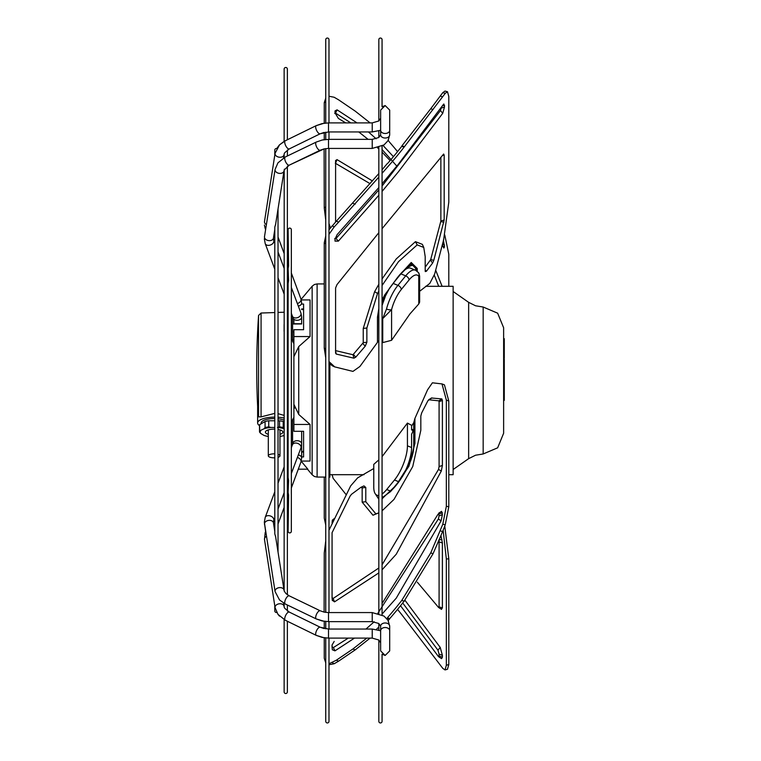 <?xml version="1.0" encoding="UTF-8"?>
<svg xmlns="http://www.w3.org/2000/svg" width="761" height="761" viewBox="0 0 761 761"><rect width="100%" height="100%" fill="white"/><g stroke="black" fill="none" stroke-linecap="round" stroke-linejoin="round"><path stroke-width="1.14" d="M266.398 224.638A4.528 3.158 -171.2 0 1 264.467 221.879A4.528 3.158 -171.2 0 1 264.495 221.537L274.788 155.139L274.788 150.126A1.617 1.617 0 0 1 276.738 148.538M274.788 605.861L274.788 610.874A1.617 1.617 0 0 0 276.738 612.462L276.785 612.557M275.568 224.476L274.788 227.13L274.788 533.87L275.568 536.524M288.6 266.017L288.115 229.717A1.617 1.617 0 0 1 289.732 228.1A1.617 1.617 0 0 1 291.349 229.717L291.349 531.283A1.617 1.617 0 0 1 289.732 532.9A1.617 1.617 0 0 1 288.115 531.283L288.6 494.983L288.115 492.51L288.6 480.41L288.115 477.613L288.115 283.387L288.6 280.59L288.115 268.49L288.6 266.017M284.405 169.151L284.138 170.026L289.266 165.147A4.528 1.826 -115.8 0 1 286.421 163.206A4.528 1.826 -115.8 0 1 284.728 158.45A4.528 1.826 -115.8 0 1 285.327 156.985L277.955 162.835L275.073 169.456A4.528 3.206 8.9 0 0 275.044 169.808A4.528 3.206 8.9 0 0 279.297 173.365A4.528 3.206 8.9 0 0 284.024 170.864L275.53 224.866M264.571 221.204A4.528 3.158 -171.2 0 0 264.495 221.537L275.063 153.361L279.496 144.875L284.138 141.375L284.138 69.099A1.617 1.617 0 0 1 285.755 67.482A1.617 1.617 0 0 1 287.373 69.099L287.373 139.748M284.138 619.625L284.138 691.901A1.617 1.617 0 0 0 285.755 693.518A1.617 1.617 0 0 0 287.373 691.901L287.373 621.252L316.253 635.378L285.299 620.234A4.528 1.798 -63.9 0 1 284.728 618.826A4.528 1.798 -63.9 0 1 286.44 614.06A4.528 1.798 -63.9 0 1 289.285 612.091L284.871 608.41L284.138 607.154L284.138 603.397L283.53 603.045L284.024 606.251A4.528 3.158 171.2 0 0 279.306 603.787A4.528 3.158 171.2 0 0 275.044 607.297A4.528 3.158 171.2 0 0 275.063 607.639L264.495 539.463A4.528 3.158 -8.8 0 1 264.467 539.121A4.528 3.158 -8.8 0 1 266.398 536.362M284.138 157.603L284.138 153.846L284.871 152.59L289.285 148.909A4.528 1.798 -116.1 0 1 286.44 146.94A4.528 1.798 -116.1 0 1 284.728 142.174A4.528 1.798 -116.1 0 1 285.299 140.766L316.253 125.622A4.528 1.798 63.9 0 0 315.682 127.03A4.528 1.798 63.9 0 0 317.385 131.796A4.528 1.798 63.9 0 0 320.238 133.755L289.285 148.909L320.238 133.755L324.253 132.395L324.253 139.663L322.169 140.034L328.514 139.358L328.514 148.424L372.224 148.424L372.224 139.358L328.514 139.358M284.195 170.036L284.138 590.974L285.927 593.551L289.266 595.853L320.219 610.788A4.528 1.826 115.8 0 0 317.375 612.729A4.528 1.826 115.8 0 0 315.682 617.494A4.528 1.826 115.8 0 0 316.281 618.95L287.373 605.005L287.373 610.959L288.657 611.768M325.746 637.984L325.746 721.333A1.617 1.617 0 0 0 327.363 722.95A1.617 1.617 0 0 0 328.98 721.333L328.98 638.108M325.746 123.016L325.746 39.667A1.617 1.617 0 0 1 327.363 38.05A1.617 1.617 0 0 1 328.98 39.667L328.98 122.892M292.433 316.234L292.595 317.071A4.528 3.225 0 0 0 297.132 320.295A4.528 3.225 0 0 0 301.66 317.071L300.928 313.047A4.528 3.12 159.4 0 1 301.061 313.827A4.528 3.12 159.4 0 1 297.228 317.737A4.528 3.12 159.4 0 1 292.433 316.234L291.349 313.323M298.312 454.926A4.528 3.187 180 0 1 301.66 457.998L301.651 444.329M301.651 431.297L301.66 443.929A4.528 3.225 180 0 0 297.132 440.705A4.528 3.225 180 0 0 292.595 443.929L292.433 444.766A4.528 3.12 20.6 0 1 297.228 443.263A4.528 3.12 20.6 0 1 301.061 447.173A4.528 3.12 20.6 0 1 300.928 447.953L291.349 473.494M301.66 456.933L303.591 456.933L303.591 431.297L303.591 451.454L301.66 451.454M301.242 461.061L310.05 461.061L310.05 424.448L293.889 424.448L293.889 329.703L303.591 329.703L303.591 304.067L301.394 304.067M303.591 431.297L293.889 431.297L293.889 424.448M293.889 349.375L293.889 411.625M301.651 323.739L301.651 317.242L301.651 323.739L293.889 323.739M303.591 329.703L303.591 309.546L301.651 309.546L301.651 308.976L303.591 308.976M293.889 339.121L292.595 341.366L293.889 343.601M293.889 323.977L293.889 319.325M274.788 413.366L261.061 416.885L261.061 313.028L274.788 312.552M278.031 312.438L284.138 312.219M287.373 312.105L288.115 312.086M288.115 417.523L287.373 417.038M284.138 415.392L278.031 413.68M274.788 417.123A17.151 5.869 180 0 0 257.637 422.983L257.637 404.053L258.569 416.857L261.061 416.885M257.637 422.983A17.151 5.869 180 0 0 259.511 425.656M288.115 419.292A17.151 5.869 180 0 0 287.373 418.997M284.138 418.065A17.151 5.869 180 0 0 278.031 417.228M261.194 423.791L261.194 422.983A12.947 4.433 0 0 1 274.141 418.56A12.947 4.433 0 0 1 274.788 418.569M278.031 418.759A12.947 4.433 0 0 1 284.138 420.177M257.637 406.374A776.829 776.829 0 0 1 258.569 315.435L258.569 416.857M293.889 336.552L310.05 336.552L310.05 299.939L301.242 299.939M301.118 461.118L307.853 469.185L298.283 469.185M310.05 424.448L298.731 414.431L298.731 346.578L310.05 336.552M294.497 408.162L293.889 404.319L298.731 414.431M293.889 417.399L292.595 419.634L292.557 444.329M378.826 640.03L378.826 721.333A1.617 1.617 0 0 0 380.443 722.95A1.617 1.617 0 0 0 382.07 721.333L382.07 654.213L385.171 655.44L389.699 650.912L389.699 630.745A4.528 3.225 0 0 0 385.171 627.521A4.528 3.225 0 0 0 380.633 630.745L380.633 626.198A4.528 3.225 0 0 1 385.171 622.974A4.528 3.225 0 0 1 389.699 626.198L389.699 650.912L385.171 655.44L380.633 650.912L380.633 642.798L378.75 639.972L372.224 638.108L328.514 638.108L328.514 629.052L372.224 629.052L372.224 638.108L378.75 639.972M292.585 444.11L292.585 420.843L291.349 420.843M284.11 436.329L284.11 429.775M329.874 364.205L329.874 477.08L328.98 477.08M425.618 286.307L453.137 286.307L453.137 474.693L448.8 474.693M382.07 342.222L382.735 342.602L391.582 340.3L409.951 313.893L418.769 303.972L419.634 302.107L419.634 276.091L418.769 276.31A22.012 7.781 112.2 0 0 409.057 279.962L401.294 289.484A22.012 7.781 112.2 0 0 391.582 309.613L382.735 318.612L386.502 309.042A25.893 9.151 112.2 0 1 397.927 285.365L405.699 275.843L400.895 273.884A25.893 9.151 -67.8 0 1 410.674 268.224L415.487 270.184A25.893 9.151 112.2 0 0 405.699 275.843A3.881 2.378 39.2 0 1 409.057 279.962M411.948 425.494L407.43 423.078L382.07 456.648M378.826 495.382A25.893 9.151 -67.8 0 1 376.923 495.183A25.893 9.151 -67.8 0 1 373.765 487.059L373.765 464.372L378.826 459.863M447.487 669.252L448.8 664.543L448.8 558.812L444.766 526.013M325.746 525.061L324.253 518.184L324.253 477.08M397.556 609.38A595.568 421.128 0 0 1 401.808 614.726L442.788 668.358L445.023 669.937L446.346 665.228L448.8 664.543M443.149 530.246L446.346 559.002L446.346 665.228M417.332 582.194L438.526 607.421L439.087 606.821L442.398 607.953L441.285 609.133M438.678 607.554L441.57 609.399M442.398 607.953L442.398 542.983L439.087 541.861L439.087 606.821L438.526 607.421M440.961 535.649L442.398 542.983M400.514 605.737L438.403 656.486L439.087 656.049L442.398 657.171L441.599 658.645L438.678 656.781M442.398 657.171L442.398 655.288L439.087 654.165L439.087 656.049L438.403 656.486M404.995 600.296L440.21 647.402L442.398 655.288M332.072 522.912L332.367 520.144L334.05 518.745M332.072 474.693L333.147 478.346L346.274 494.821M439.087 541.861L438.831 540.072M439.087 654.165L437.975 650.208L402.712 602.988M503.63 338.674L504.277 338.674L504.277 347.834L503.63 347.834L503.63 327.782L503.63 432.923L503.63 391.411L504.277 391.411L504.277 395.435L503.63 395.435M503.63 384.238L503.63 382.393L504.277 382.393L504.277 384.238L503.63 384.238M503.63 385.456L503.63 384.315L504.277 384.315L504.277 385.456L503.63 385.456L504.277 386.008L504.277 389.213L503.63 389.213M503.63 381.251L504.277 380.785L503.63 381.251M503.63 379.501L503.63 377.665L504.277 377.665L504.277 379.501L503.63 379.501L504.277 379.644L504.277 380.785M503.63 366.688L503.63 363.492L504.277 363.492L504.277 366.688L503.63 366.688M503.63 358.279L503.63 354.521L504.277 354.521L504.277 358.279M504.277 395.435L504.277 396.5L503.63 396.5M504.277 396.5L504.277 400.381L503.63 400.381M504.277 389.213L504.277 390.869L503.63 390.869M504.277 389.727L503.63 389.727M504.277 390.869L504.277 391.411M504.277 381.251L504.277 382.393M504.277 385.456L504.277 386.008M504.277 366.688L504.277 372.452L503.63 372.452M504.277 372.452L504.277 374.117L503.63 374.117M504.277 374.117L504.277 377.665M504.277 370.626L503.63 370.626M503.63 368.609L504.277 368.609M503.63 359.192L504.277 359.192L504.277 362.949M504.277 347.834L504.277 354.521M378.826 340.567L378.702 316.357A6.478 4.576 0 0 0 378.826 316.3M378.702 340.643L359.915 366.479L352.952 371.397L334.707 366.878L328.98 361.57M382.07 299.967L384.752 294.907L398.498 276.291A49.846 17.627 112.2 0 0 394.179 282.103L389.432 288.362L385.551 295.782L382.07 305.494M398.507 276.272L389.432 288.352L382.07 301.946M378.826 314.036L378.702 316.357A3.881 2.749 180 0 0 377.456 317.194L378.826 308.528M378.826 173.556L336.343 221.194L338.626 222.126L378.826 177.094M382.07 173.308L389.689 164.585A598.156 422.964 0 0 0 398.498 154.141A598.156 422.964 0 0 0 404.053 147.187L445.252 93.337L447.487 91.748L448.8 96.457L448.8 202.188L443.625 239.867L434.664 274.027L429.803 283.406L419.634 291.301M338.626 222.126L334.146 226.978L328.98 234.359M416.619 270.783A6.478 4.576 -0 0 0 416.838 269.651L411.178 263.639L398.479 276.3L411.225 262.478L417.237 268.471L417.237 271.239M425.19 267.187L430.697 259.568L440.866 221.051L444.186 219.939L444.186 154.968L442.246 155.625M444.186 219.939L433.789 260.376L432.638 263.011L426.331 271.354L425.19 270.821L425.313 271.61M382.07 278.935L396.253 258.921L415.449 241.665L417.18 244.89L423.753 247.439L425.19 256.581L425.19 270.821M417.18 244.89L398.498 261.67L382.07 285.48M378.826 291.092L377.532 293.451L366.869 328.001L363.244 328.429L363.244 342.669L366.869 342.25L366.869 328.001M366.869 342.25L365.232 346.179L355.768 357.156L353.932 358.184L336.238 354.065L335.601 353.142M378.826 232.676L336.999 284.595L335.591 287.962L335.591 352.933M382.07 228.69L443.663 154.026M443.454 154.226L444.186 154.968M382.07 186.036L440.495 110.516L442.721 113.322L444.481 107.035L444.481 105.151L443.397 104.476L398.498 164.053L382.07 183.781M442.721 113.322L398.498 171.691L382.07 191.43M378.826 195.244L338.379 241.123L335.011 241.113L335.011 239.23L337.094 234.673L378.826 187.577M443.844 104L443.397 104.476M387.235 163.625L382.07 169.751M336.343 221.194L328.98 229.774M325.746 235.939L324.253 242.816L324.253 348.177L325.746 357.879M404.053 147.187L401.808 146.274L401.998 145.751L430.755 108.709L433.019 109.632M401.808 146.274A595.568 421.128 180 0 1 396.253 153.227A595.568 421.128 180 0 1 387.444 163.663M328.98 363.339L332.833 366.06M445.023 91.063L442.788 92.642L430.755 108.709M404.243 146.664L401.998 145.751M440.315 95.991L442.598 96.913M394.179 282.103L400.895 273.884M335.591 351.249L336.238 354.065M335.439 350.583L352.99 354.74L363.244 342.669M363.244 328.429L374.631 291.663L378.826 284.253M415.449 241.665L422.365 244.357L423.753 247.439M430.697 259.568L433.789 260.376M440.8 221.556L443.844 222.269M440.866 157.232L440.866 221.051M441.171 107.748L440.495 110.516M378.826 189.86L336.01 238.497L334.726 238.516M328.98 96.247L334.146 97.246L338.626 99.853L355.168 111.096L370.112 122.892M380.633 130.207A4.528 3.225 0 0 0 380.633 130.255A4.528 3.225 0 0 0 385.171 133.479A4.528 3.225 0 0 0 389.699 130.255L389.699 134.802L388.186 140.405L389.689 142.336A598.156 422.964 0 0 1 397.556 151.62M330.407 227.796L328.98 223.458M444.766 234.987L448.8 254.25L448.8 286.307M335.601 160.438L335.591 222.022M335.591 160.628L336.999 159.601L372.462 180.975M435.701 270.25L442.112 286.307M442.303 245.194L443.844 248.038L444.481 246.887L443.397 240.029M390.108 160.581L382.07 152.152M378.826 148.994L377.561 147.786M368.105 139.358L358.783 131.948M345.694 122.892L338.379 118.44L335.011 112.809L335.011 110.925L337.094 109.841L357.004 122.892M368.448 131.948L376.134 138.778M383.087 145.522L393.418 156.661M325.746 98.179L324.253 102.687L324.253 123.196L316.253 125.622L322.16 123.577L328.514 122.892L372.224 122.892L372.224 131.948L380.633 130.283L380.633 134.802A4.528 3.225 180 0 0 385.171 138.026A4.528 3.225 180 0 0 389.699 134.802L387.986 140.737L383.982 144.942L372.224 148.424M328.514 148.424L324.1 148.89L324.253 208.048L325.746 220.119M438.716 286.307L434.303 275.225M370.112 183.696L335.306 163.215M396.5 165.736L382.07 149.527M350.821 122.892L335.515 113.123L337.094 109.841M334.726 113.513L335.515 113.123M382.07 493.994A25.893 9.151 -67.8 0 0 386.712 489.513L394.483 480.001A25.893 9.151 -67.8 0 0 407.43 445.832L407.43 423.078M382.07 497.057L383.221 496.914L390.431 491.692L396.253 485.166A49.846 17.627 -67.8 0 0 408.714 465.19A20.071 7.096 -67.8 0 0 413.727 446.755L413.727 422.678A145.009 51.272 112.2 0 1 411.596 426.055L411.596 429.917A2.587 0.913 112.2 0 1 412.51 429.423A2.587 0.913 112.2 0 1 412.823 430.241L412.823 430.697A2.587 0.913 112.2 0 1 411.596 434.027L411.596 447.535A25.893 9.151 112.2 0 1 398.65 481.703L394.483 480.001M412.823 430.422L411.596 429.917M390.431 491.692L398.65 481.703M382.07 497.237L382.878 496.99M328.98 530.227L350.688 485.86L357.66 477.841L373.765 468.529M366.792 638.108L352.904 648.981L336.343 660.215L338.626 661.147L355.168 649.904L370.112 638.108M372.224 612.576L372.224 621.642L328.514 621.642L328.514 612.576L372.224 612.576L383.982 616.058L387.986 620.263L389.699 626.198L388.186 620.596L389.689 618.664A598.156 422.964 180 0 0 398.498 608.229A598.156 422.964 180 0 0 404.053 601.276L401.808 600.362L430.755 552.867L433.019 553.789L404.053 601.276M338.626 661.147L334.146 663.754L328.98 664.753M440.315 530.75L442.598 531.682L445.252 524.738L448.8 506.75L448.8 401.018L444.443 384.866L441.979 383.915L446.346 400.077L446.346 506.303L442.788 524.281L430.755 552.876M442.598 531.682L433.009 553.799M389.689 618.664L387.444 617.751L387.235 618.274L389.48 619.188M378.826 627.045L376.372 629.433M336.343 660.215L328.98 663.782M325.746 662.821L324.253 658.313L324.253 637.804L316.253 635.378A4.528 1.798 116.1 0 1 315.682 633.97A4.528 1.798 116.1 0 1 317.385 629.204A4.528 1.798 116.1 0 1 320.238 627.245L289.151 612.025M401.808 600.362A595.568 421.128 0 0 1 396.253 607.316A595.568 421.128 0 0 1 387.444 617.751M328.514 629.052L320.238 627.245L324.253 628.605L324.253 621.337L316.281 618.95L285.327 604.015A4.528 1.826 -64.2 0 1 284.728 602.55A4.528 1.826 -64.2 0 1 286.421 597.794A4.528 1.826 -64.2 0 1 289.266 595.853M328.514 612.576L324.1 612.11L324.253 552.952L325.746 540.881M375.42 493.994L378.826 499.235M382.07 498.74L396.253 485.166L408.923 466.208L414.916 443.435L414.916 418.426L427.549 389.841L432.4 382.802L441.979 383.915M431.506 398.003L441.884 398.926L442.398 400.486L442.398 465.456L441.285 471.088L396.253 554.217L382.07 569.799M363.92 485.918L365.784 487.459L365.784 501.708L375.886 513.894L378.55 512.99M378.826 572.9L334.517 601.856L332.348 600.239M332.072 597.832L332.357 600.553M441.599 511.316L442.398 514.674L441.047 520.924L396.253 598.156L382.07 614.07M354.483 638.108L334.964 650.855L332.357 649.77M374.184 621.775L365.984 629.052M404.243 601.314L401.998 600.391M414.916 418.426L413.727 422.678M391.934 489.922A49.846 17.627 -67.8 0 0 396.253 485.166L409.627 463.839L414.25 445.756L414.25 420.966M378.826 512.838L372.976 515.235L362.16 502.136L362.16 487.896L360.914 487.316L351.506 494.298L350.098 496.105L332.072 532.681L332.072 597.651L333.147 598.45L378.826 568.001M382.07 564.805L438.526 469.385L439.087 466.579L439.087 401.608L438.831 400.838L428.633 399.744L431.544 397.984M431.915 397.889L427.939 400.686L421.699 412.871L420.823 416.048L420.823 430.298L412.738 466.541L394.008 499.406L382.07 510.821M363.986 485.889L360.914 487.316M334.184 641.437L332.072 644.986L332.072 646.869L333.375 647.563L348.272 638.108M377.865 613.29L438.403 518.926L439.087 515.796L438.678 513.19L441.599 511.325M442.398 512.79L437.975 514.322L382.07 603.483M332.072 646.869L332.367 649.818M298.731 346.578L293.889 356.681M278.031 420.776L279.544 420.776A14.63 5.004 0 0 1 283.206 421.499L284.138 422.041M274.788 427.463L270.868 427.463A13.983 4.785 180 0 0 264 428.814L259.663 430.783A14.63 5.004 180 0 0 259.511 431.506L259.511 425.418A14.63 5.004 0 0 1 259.663 424.695L265.066 421.499A14.63 5.004 0 0 1 268.738 420.776L274.788 420.776M287.373 423.963L288.115 424.4M283.206 421.499L283.206 427.577A14.63 5.004 180 0 0 279.544 426.854L277.413 427.463M279.544 420.776L279.544 426.854M284.281 428.814L283.206 427.577M284.138 428.766A13.983 4.785 180 0 0 278.031 427.52M279.962 436.462A13.983 4.785 180 0 0 284.11 435.463M260.728 430.755A13.983 4.785 180 0 0 260.157 432.115A13.983 4.785 180 0 0 260.728 433.466L264 435.406A13.983 4.785 180 0 0 268.31 436.462M268.31 434.341A8.742 2.987 0 0 1 265.399 432.115A8.742 2.987 0 0 1 274.141 429.128A8.742 2.987 0 0 1 274.788 429.128M278.031 429.432A8.742 2.987 0 0 1 282.883 432.115A8.742 2.987 0 0 1 279.962 434.341M270.868 427.463L268.738 426.854A14.63 5.004 180 0 0 265.066 427.577L264 428.814M265.066 421.499L265.066 427.577M268.738 426.854L268.738 420.776M259.663 430.783L259.663 424.695M259.511 431.506A14.63 5.004 180 0 0 259.663 432.229L260.728 433.466M274.788 453.86A5.822 1.988 180 0 0 274.141 453.841A5.822 1.988 180 0 0 268.31 455.839A5.822 1.988 180 0 0 274.141 457.827A5.822 1.988 180 0 0 274.788 457.818M278.031 457.323A5.822 1.988 180 0 0 279.962 455.839A5.822 1.988 180 0 0 278.031 454.355M298.312 306.074A4.528 3.187 0 0 0 301.66 303.002L300.928 298.968A4.528 3.073 159.7 0 1 301.061 299.72A4.528 3.073 159.7 0 1 297.361 303.553M291.349 340.157L292.585 340.157L292.585 316.89M284.091 331.368L284.11 324.5M389.699 118.202L389.699 110.088L385.171 105.56L382.07 106.787L382.07 39.667A1.617 1.617 0 0 0 380.443 38.05A1.617 1.617 0 0 0 378.826 39.667L378.826 120.97L372.224 122.892M382.07 614.898L382.07 146.102M378.826 630.051L378.826 623.516M378.826 613.566L378.826 147.434M378.826 137.484L378.826 130.949M275.063 153.361A4.528 3.158 8.8 0 0 275.044 153.703A4.528 3.158 8.8 0 0 279.306 157.213A4.528 3.158 8.8 0 0 284.024 154.749L283.53 157.955M265.618 229.594L265.209 228.5A4.528 3.073 -20.3 0 0 265.675 229.242M372.224 131.948L328.514 131.948L328.514 122.892M285.327 156.985L316.281 142.05L322.169 140.034L316.281 142.05A4.528 1.826 64.2 0 0 315.682 143.506A4.528 1.826 64.2 0 0 317.375 148.271A4.528 1.826 64.2 0 0 320.219 150.212L289.266 165.147L324.1 148.89L320.219 150.212M273.475 237.755A4.528 3.206 -171.1 0 1 273.446 238.107A4.528 3.206 -171.1 0 1 268.728 240.609A4.528 3.206 -171.1 0 1 264.467 237.052A4.528 3.206 -171.1 0 1 264.495 236.7A4.528 3.206 -171.1 0 1 264.581 236.357M274.788 269.166L265.218 243.634L264.333 238.802L265.218 243.634A4.528 3.12 -20.6 0 0 270.012 245.137A4.528 3.12 -20.6 0 0 273.846 241.227A4.528 3.12 -20.6 0 0 273.703 240.447L274.788 243.349M265.675 531.758A4.528 3.073 -159.7 0 0 265.209 532.5L264.495 539.463A4.528 3.158 -8.8 0 0 264.571 539.796M297.361 457.447A4.528 3.073 20.3 0 1 301.061 461.28A4.528 3.073 20.3 0 1 300.928 462.032L291.349 487.944M300.928 298.968L291.349 273.056L301.09 299.415L312.153 286.231L312.153 474.769L307.463 469.185M275.53 536.134L284.024 590.136A4.528 3.206 171.1 0 0 279.297 587.635A4.528 3.206 171.1 0 0 275.044 591.192A4.528 3.206 171.1 0 0 275.073 591.544L279.515 599.953L285.327 604.015M264.581 524.643A4.528 3.206 -8.9 0 1 264.495 524.3A4.528 3.206 -8.9 0 1 264.467 523.948A4.528 3.206 -8.9 0 1 268.728 520.391A4.528 3.206 -8.9 0 1 273.446 522.893L274.788 531.425M274.788 517.651L273.703 520.553A4.528 3.12 -159.4 0 0 273.846 519.773A4.528 3.12 -159.4 0 0 270.012 515.863A4.528 3.12 -159.4 0 0 265.218 517.366L274.788 491.834L265.218 517.366L264.333 522.198L275.073 591.544M288.115 433.142L287.373 433.142M312.153 474.769L314.369 476.481L317.109 477.08L317.109 283.92L324.253 283.92M448.8 558.812L446.346 559.002M439.135 540.006L441.884 539.368M437.975 650.208L440.21 647.402M453.137 291.492L468.643 302.345L468.643 458.655L453.137 469.508M503.63 433.256L497.646 447.82L483.168 453.975L483.168 307.025L475.549 305.779L468.643 302.345M391.582 340.3L391.582 309.613A3.881 1.303 -165.5 0 1 386.502 309.042M415.487 270.184L418.588 272.714A3.881 3.539 145 0 1 418.769 276.31L418.769 303.972M382.735 342.602L382.735 318.612L382.07 318.336M393.114 283.396L397.927 285.365A3.881 2.378 -140.8 0 1 401.294 289.484M385.551 295.782A6.478 1.141 -153.9 0 0 385.18 295.487L384.752 294.907M377.456 341.765L377.456 317.194M355.159 204.214L352.895 203.301M332.215 225.665L334.146 226.978M325.746 243.824L324.253 242.816M445.252 93.337L442.788 92.642M415.906 270.374A20.071 7.096 112.2 0 0 410.959 265.751A49.846 17.627 112.2 0 0 398.498 276.291M410.959 265.751A6.478 5.727 -112.2 0 0 411.178 263.639L411.225 262.478M416.838 270.935L416.838 269.651A3.881 2.749 180 0 1 417.237 268.471M324.253 348.177L325.746 348.833M352.99 354.74L353.932 358.184M353.437 354.483L355.768 357.156M362.873 343.563L365.232 346.179M374.631 291.663L377.532 293.451M425.19 269.851L426.331 271.354M430.412 260.205L432.638 263.011M444.481 105.151L442.483 105.836M441.171 108.157L444.481 107.035M336.01 238.497L338.379 241.123M325.746 101.812L324.253 102.687M324.253 208.048L325.746 206.821M335.63 162.997L336.999 159.601M444.481 245.004L442.512 244.329M442.75 246.298L444.481 246.887M407.43 445.832L411.596 447.535M386.712 489.513L390.859 491.206M355.159 649.913L352.895 648.99M332.215 662.622L334.146 663.754M445.252 524.738L442.788 524.281M448.8 506.75L446.346 506.303M448.8 401.018L446.346 400.077M414.916 443.435A6.478 4.576 180 0 0 414.25 445.404A3.881 2.749 0 0 1 413.727 446.755M408.714 465.19A3.881 0.685 -153.9 0 1 408.847 465.504L408.923 466.208M383.221 496.914L382.564 498.493M438.526 469.385L441.285 471.088M333.147 598.45L334.517 601.856M442.398 465.456L439.087 466.579M439.087 401.608L442.398 400.486M438.831 400.838L441.884 398.926M372.976 515.235L375.886 513.894M365.784 501.708L362.16 502.136M362.16 487.896L365.784 487.459M438.403 518.926L441.047 520.924M333.375 647.563L334.964 650.855M442.398 514.674L439.087 515.796M288.115 327.858L287.373 327.858M380.633 130.255L380.633 110.088L385.171 105.56L389.699 110.088L389.699 130.255A4.528 3.225 0 0 0 389.699 130.207M278.031 552.01L278.031 208.99L284.024 170.864M288.505 265.37L288.115 264.295M284.138 253.546L278.031 237.032L284.138 253.546M264.409 225.066L265.209 228.5L264.409 225.066M264.495 236.7L275.073 169.456M287.373 594.75L287.373 166.25L289.266 165.147M287.373 155.995L287.43 149.993M279.496 144.875L285.299 140.766M328.98 629.052L328.98 621.642M328.98 612.576L328.98 148.424M328.98 139.358L328.98 131.948M328.514 131.948L320.238 133.755M325.746 132.138L325.746 139.491M325.746 148.604L325.746 612.396M325.746 621.509L325.746 628.862M274.788 229.575L273.446 238.107L273.703 240.447M278.031 277.803L284.138 294.088M287.373 302.726L288.115 304.695M278.031 251.986L284.138 268.272M287.373 276.909L288.476 279.839M291.349 287.506L300.928 313.047M261.061 313.028L258.569 315.435M301.66 452.024L303.591 452.024M301.66 443.929L300.928 447.953M301.66 457.998L300.928 462.032M278.031 523.968L284.138 507.454M287.373 498.693L288.505 495.63M284.024 606.251L283.53 603.045M285.299 620.234L277.974 614.365L275.063 607.639M316.253 635.378L322.16 637.423L328.514 638.108M380.633 650.912L380.633 630.745L372.224 629.052M380.633 626.198L378.769 623.478L372.224 621.642M328.514 621.642L322.169 620.966L316.281 618.95M324.1 612.11L320.219 610.788L324.1 612.11M284.024 590.136L284.291 591.135L284.024 590.136M273.703 520.553L273.446 522.893M292.433 444.766L291.349 447.677L292.186 445.442L291.349 445.442M288.115 456.305L287.373 458.274L288.115 456.305M284.138 466.912L278.031 483.197L284.138 466.912M288.476 481.161L287.373 484.091M284.138 492.728L278.031 509.014M288.115 425.409A8.523 8.523 0 0 0 287.373 425.799M287.373 440.486A8.523 8.523 0 0 0 288.115 440.876M264.495 539.463L265.209 532.5M277.927 614.298L279.496 616.125M279.316 145.066L276.785 148.452M312.153 286.231L314.369 284.519L317.109 283.92M317.109 477.08L325.746 477.08M329.874 474.693L364.005 474.693M445.09 669.918L447.554 669.233M483.168 453.975L475.549 455.221L468.643 458.655M503.63 327.744L497.646 313.18L483.168 307.025M504.277 368.143L503.63 368.143M445.09 91.082L447.554 91.767M418.588 272.714L419.634 276.091M332.776 366.031L334.631 366.85M376.923 495.183L378.826 495.953M389.699 647.411L389.699 650.912M265.618 531.406L264.333 522.198L265.218 517.366M279.962 455.839L279.962 429.889M268.31 455.839L268.31 429.889M292.186 315.558L291.349 315.558M293.889 331.739L292.585 331.739M301.651 323.977L292.585 323.977M288.115 320.124A8.523 8.523 0 0 0 287.373 320.514M287.373 335.201A8.523 8.523 0 0 0 288.115 335.591M380.633 134.802L378.769 137.522L372.224 139.358M380.633 113.589L380.633 110.088M389.699 113.589L389.699 110.088M378.75 121.028L380.633 118.202"/></g></svg>
